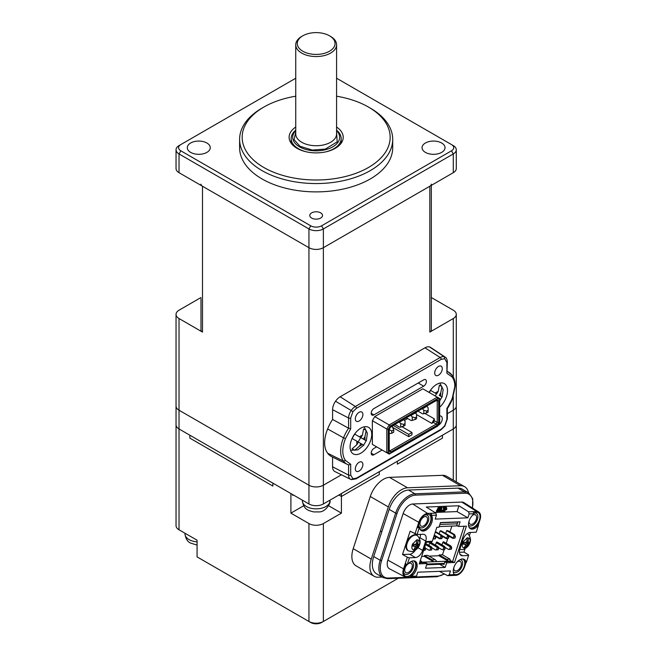 <?xml version="1.0" encoding="UTF-8"?>
<svg xmlns="http://www.w3.org/2000/svg" width="656" height="656" viewBox="0 0 656 656"><rect width="100%" height="100%" fill="white"/><g stroke="black" fill="none" stroke-linecap="round" stroke-linejoin="round"><path stroke-width="0.98" d="M189.855 438.126L272.855 486.047L189.855 438.126L189.855 435.215L189.855 438.126M292.707 495.428L293.429 495.009L292.707 495.428L292.707 494.591L292.707 495.428M398.274 578.231L323.375 621.478L323.375 523.554L341.423 513.131L341.423 496.469L338.898 495.009L341.423 496.469L379.316 474.591L379.316 471.672L397.356 461.258L397.356 464.169L442.464 438.126L442.464 435.215L442.464 438.126L397.356 464.169L397.356 461.258L453.288 428.958A10.209 5.896 0 0 0 456.281 424.793L456.281 481.873M351.862 556.493A20.41 11.783 120 0 0 356.085 565.841L374.133 576.255A20.41 11.783 -60 0 1 369.902 566.915A20.41 11.783 -60 0 1 371.255 559.084L353.207 548.67A20.41 11.783 120 0 0 351.862 556.493M442.456 475.313L460.504 485.727A20.41 11.783 -60 0 1 464.604 486.678L446.564 476.264A20.41 11.783 120 0 0 442.456 475.313L389.475 477.371A20.41 11.783 120 0 0 370.296 496.51L353.207 548.67M341.423 513.131L328.648 505.76M303.671 505.76L290.903 513.131L290.903 493.55L272.855 483.128L272.855 486.047L272.855 483.128L179.031 428.958A10.209 5.896 180 0 1 176.038 424.793A10.209 5.896 0 0 0 179.031 428.958L179.031 410.213L308.943 485.219A10.209 5.896 0 0 0 323.375 485.219L341.432 474.788L323.375 485.219L323.375 247.697L453.288 172.692A10.209 5.896 0 0 0 456.281 168.526L456.281 149.773A10.209 5.896 180 0 1 453.288 153.947L453.288 172.692M290.903 513.131L308.943 523.554L308.943 621.478L197.071 556.887L197.071 540.216L179.031 529.802A10.209 5.896 180 0 1 176.038 525.636L176.038 406.048A10.209 5.896 0 0 0 179.031 410.213L179.031 318.537L202.491 332.084L202.491 186.238L308.943 247.697A10.209 5.896 0 0 0 323.375 247.697L429.836 186.238L429.836 332.084L453.288 318.537L453.288 377.011M464.604 486.678A20.41 11.783 -60 0 1 468.523 492.779M374.133 576.255A20.41 11.783 -60 0 0 378.233 577.206L382.153 577.05M370.296 496.51L388.336 506.932L371.255 559.084M388.336 506.932A20.41 11.783 -60 0 1 407.515 487.793L389.475 477.371M460.504 485.727L407.515 487.793M323.375 523.554A10.209 5.896 180 0 1 308.943 523.554M308.943 621.478L310.747 622.519L308.943 621.478A10.209 5.896 0 0 0 323.375 621.478L321.571 622.519L323.375 621.478M310.747 622.519A7.659 4.42 0 0 0 321.571 622.519M341.423 493.55L379.316 471.672L379.316 474.591L341.423 496.469L341.423 493.55M453.288 396.7L453.288 410.213L447.351 413.641L453.288 410.213A10.209 5.896 0 0 0 456.281 406.048L456.281 424.793A10.209 5.896 0 0 1 453.288 428.958L323.375 503.964L323.375 485.219A10.209 5.896 0 0 1 308.943 485.219L179.031 410.213A10.209 5.896 0 0 1 176.038 406.048L176.038 314.372A10.209 5.896 0 0 0 179.031 318.537M179.031 172.692L179.031 153.947A10.209 5.896 180 0 1 176.038 149.773L176.038 168.526A10.209 5.896 0 0 0 179.031 172.692L308.943 247.697L308.943 503.964A10.209 5.896 0 0 0 323.375 503.964M308.943 503.964L179.031 428.958L179.031 529.802M387.245 578.559A1.017 0.787 -92.2 0 0 387.589 578.649L383.104 577.6L376.61 573.852A20.59 11.89 -60 0 1 373.707 556.534L389.156 509.359A20.59 11.89 -60 0 1 402.349 492.033A20.59 11.89 -60 0 1 408.508 490.048L457.986 488.13A20.59 11.89 -60 0 1 462.127 489.081L468.63 492.836A20.59 11.89 -60 0 0 464.481 491.877L415.002 493.804L408.508 490.048M457.052 562.053A5.355 3.091 -60 0 1 457.56 561.716A5.355 3.091 -60 0 1 459.167 561.2A5.355 3.091 -60 0 1 460.241 561.454A5.355 3.091 -60 0 1 460.668 566.809A5.355 3.091 -60 0 1 455.961 570.982A5.355 3.091 -60 0 1 454.887 570.736A5.355 3.091 -60 0 1 453.813 567.67M407.909 564.021A5.355 3.091 -60 0 1 408.508 563.627A5.355 3.091 -60 0 1 410.107 563.11A5.355 3.091 -60 0 1 411.181 563.356A5.355 3.091 -60 0 1 411.607 568.719A5.355 3.091 -60 0 1 406.9 572.893A5.355 3.091 -60 0 1 405.826 572.639A5.355 3.091 -60 0 1 407.114 564.734M472.304 515.477A5.355 3.091 -60 0 1 472.812 515.149A5.355 3.091 -60 0 1 474.419 514.632A5.355 3.091 -60 0 1 475.493 514.878A5.355 3.091 -60 0 1 475.92 520.241A5.355 3.091 -60 0 1 471.213 524.415A5.355 3.091 -60 0 1 470.139 524.16A5.355 3.091 -60 0 1 469.056 521.102M422.152 526.317A5.355 3.091 -60 0 1 421.078 526.071A5.355 3.091 -60 0 1 420.258 521.774A5.355 3.091 -60 0 1 423.76 517.051A5.355 3.091 -60 0 1 425.359 516.543A5.355 3.091 -60 0 1 426.433 516.789A5.355 3.091 -60 0 1 426.859 522.143A5.355 3.091 -60 0 1 422.152 526.317M462.439 558.961A8.676 5.01 -60 0 1 463.874 567.415A8.676 5.01 -60 0 1 456.051 574.631A8.676 5.01 -60 0 1 453.78 573.844M453.247 571.622A7.142 4.125 120 0 0 455.428 572.614A7.142 4.125 120 0 0 462.013 566.276A7.142 4.125 120 0 0 460.192 559.593M418.02 547.719L422.661 550.392A7.659 4.42 -60 0 1 415.461 557.567L409.434 557.805L407.171 564.734L408.45 563.488A9.184 5.305 -60 0 1 410.672 561.749A9.184 5.305 -60 0 1 413.419 560.864A8.676 5.01 -60 0 1 414.813 569.326A8.676 5.01 -60 0 1 406.999 576.542A8.676 5.01 -60 0 1 403.456 572.163A8.676 5.01 -60 0 1 406.236 564.619M403.481 571.499A7.142 4.125 120 0 0 406.367 574.517A7.142 4.125 120 0 0 412.96 568.186A7.142 4.125 120 0 0 411.132 561.503M473.927 513.049A8.676 5.01 -60 0 1 476.486 512.229A8.676 5.01 -60 0 1 479.454 519.929A8.676 5.01 -60 0 1 471.303 528.064A8.676 5.01 -60 0 1 469.081 527.309M468.499 525.046A7.142 4.125 120 0 0 470.68 526.038A7.142 4.125 120 0 0 477.396 519.347A7.142 4.125 120 0 0 474.952 513A7.142 4.125 120 0 0 473.96 513.181M418.913 527.326A8.676 5.01 -60 0 1 418.7 525.595A8.676 5.01 -60 0 1 424.842 514.968A8.676 5.01 -60 0 1 427.433 514.14A8.676 5.01 -60 0 1 430.976 518.511A8.676 5.01 -60 0 1 422.243 529.974A8.676 5.01 -60 0 1 420.02 529.22M418.733 524.923A7.142 4.125 120 0 0 421.619 527.949A7.142 4.125 120 0 0 428.811 518.511A7.142 4.125 120 0 0 425.892 514.911A7.142 4.125 120 0 0 424.268 515.329M459.446 552.303L463.981 552.122L468.523 554.837L468.589 555.501L462.562 555.739A7.659 4.42 -60 0 1 461.02 555.378A7.659 4.42 -60 0 1 459.938 548.941L462.988 539.626A7.659 4.42 -60 0 1 467.9 533.189A7.659 4.42 -60 0 1 470.188 532.451L476.215 532.221L478.478 525.292L477.199 526.538A9.184 5.305 -60 0 1 470.385 528.728A9.184 5.305 -60 0 1 472.755 515.009L474.017 513.714L469.155 513.902L467.867 517.83L435.166 519.101L436.453 515.173L431.582 515.362L432.025 516.592A9.184 5.305 -60 0 1 429.409 526.989A9.184 5.305 -60 0 1 421.324 530.638A9.184 5.305 -60 0 1 419.815 528.769L419.332 527.588L417.06 534.517L423.087 534.287A7.659 4.42 -60 0 1 424.629 534.64A7.659 4.42 -60 0 1 425.711 541.077L419.93 537.748L419.66 538.592M466.072 562.315L464.71 566.481A9.455 5.461 -60 0 1 458.642 574.443A9.455 5.461 -60 0 1 455.822 575.345L447.646 575.665L439.413 571.351M413.419 560.864A9.184 5.305 -60 0 1 415.264 561.298A9.184 5.305 -60 0 1 412.895 575.017L411.632 576.304L416.494 576.116L417.782 572.196L450.483 570.917L449.196 574.845L454.067 574.656L453.624 573.434A9.184 5.305 -60 0 1 459.725 559.839A9.184 5.305 -60 0 1 462.472 558.961A9.184 5.305 -60 0 1 464.325 559.388A9.184 5.305 -60 0 1 465.834 561.249L466.318 562.43L468.589 555.501M411.632 576.304L410.607 577.108L410.189 576.591L411.812 574.394A9.184 5.305 120 0 0 414.69 561.036M410.623 576.813L410.189 576.591M420.816 530.269A9.184 5.305 120 0 0 428.647 525.932A9.184 5.305 120 0 0 430.943 515.969L430.525 514.886L431.205 513.369L431.582 515.362M446.588 508.605L443.645 508.646L443.636 509.745M444.005 508.859L446.867 508.728L446.4 509.761L443.718 509.835L444.005 508.859M444.891 509.999L441.947 510.04L441.939 511.139M442.308 510.245L445.17 510.122L444.702 511.155L442.021 511.229L442.308 510.245M446.269 507.293L443.333 507.334L443.317 508.433M443.694 507.547L446.547 507.416L446.08 508.449L443.399 508.523L443.694 507.547M463.981 552.122L465.12 548.646M469.425 535.476L470.426 532.442M415.281 550.294A7.659 4.42 -60 0 1 409.688 554.238L402.497 554.517L410.123 531.229L417.06 534.517M420.43 534.386A7.659 4.42 -60 0 1 419.93 537.748M438.962 527.227L440.488 522.57L460.11 521.807L458.585 526.465L466.432 526.161L454.534 562.487L446.687 562.791L445.162 567.448L425.539 568.211L427.064 563.553L419.217 563.857L426.539 541.503L432.263 541.282L436.839 527.309L438.962 527.227M416.494 576.116L414.936 576.936L406.761 577.255A9.455 5.461 -60 0 1 404.973 576.878L389.459 568.785A10.209 5.896 -60 0 1 387.893 560.126L403.145 513.558A10.209 5.896 -60 0 1 412.731 503.988L461.791 502.078A10.209 5.896 -60 0 1 463.972 502.635L478.741 512.024A9.455 5.461 -60 0 1 479.962 519.913L478.372 524.751M404.973 576.878A9.455 5.461 -60 0 1 403.53 568.859L407.343 557.215L402.497 554.517M414.961 533.935L418.774 522.291A9.455 5.461 -60 0 1 427.663 513.427L435.838 513.107L426.244 507.039L458.946 505.768L468.548 511.836L476.723 511.516A9.455 5.461 -60 0 1 478.741 512.024M409.434 557.805L407.343 557.215M422.661 550.392L425.711 541.077M466.227 562.29L464.751 560.626A9.184 5.305 120 0 0 463.751 559.133M405.654 564.291L407.171 564.734M406.22 564.004L405.318 563.389L405.998 564.521M474.017 513.714L473.124 511.737M469.876 528.359A9.184 5.305 120 0 0 476.117 525.915L477.814 524.48L478.232 524.989L477.814 524.48M418.159 526.858L419.332 527.588L416.986 527.76L418.315 527.063M458.585 526.465L456.781 525.423L457.691 522.627L456.519 521.946M449.196 574.845L447.646 575.665M451.976 575.501L454.067 574.656M458.946 505.768L457.043 511.582L434.797 512.443M442.218 507.555L440.717 510.483L441.504 510.45L441.078 511.295L438.815 511.385L439.249 510.54L440.012 510.507L441.513 507.58L442.218 507.555L441.857 507.342L441.152 507.375L439.151 510.319M441.504 510.45L440.832 510.253M436.593 510.417L436.519 511.475L436.593 510.417L438.2 509.942M437.314 509.015L437.29 509.974L437.314 509.015L438.93 508.507M438.093 507.49L438.019 508.539L438.454 507.695L440.176 507.408L438.454 507.695M436.453 515.173L435.838 513.107M468.548 511.836L469.155 513.902M467.867 517.83L457.043 511.582M445.162 567.448L439.676 564.283M454.534 562.487L450.664 560.855M450.615 561.028L451.426 561.495L444.883 561.749L446.687 562.791M464.145 526.251L452.476 561.897M432.263 541.282L431.697 542.02L426.302 542.225M427.064 563.553L425.26 562.512L419.586 562.733M440.537 507.621L438.602 511.393L436.519 511.475M436.953 510.622L437.978 510.36M438.339 510.573L438.675 509.917L437.29 509.974M437.675 509.22L438.7 508.958M439.061 509.163L439.405 508.49L438.019 508.539M443.276 564.144L443.973 564.545L444.883 561.749M308.484 33.554A18.885 10.898 180 0 1 329.509 35.809L330.591 36.433A20.41 11.783 180 0 1 330.599 36.433A20.41 11.783 180 0 1 336.577 44.772A20.41 11.783 180 0 1 324.458 55.539A20.41 11.783 180 0 1 295.749 44.772A20.41 11.783 180 0 1 301.727 36.433L302.81 35.809A18.885 10.898 180 0 1 308.484 33.554M295.749 44.772L295.749 133.939A20.41 11.783 0 0 0 298.857 140.195A20.41 11.783 0 0 0 324.458 144.714A20.41 11.783 0 0 0 333.469 140.195A20.41 11.783 0 0 0 336.577 133.939L336.577 44.772M330.599 36.433L329.509 35.809A18.885 10.898 180 0 1 323.834 53.48A18.885 10.898 180 0 1 300.596 49.692A18.885 10.898 180 0 1 302.81 35.809M336.577 131.872L337.168 141.852L325.286 149.117L312.223 150.035L299.989 146.272L294.093 139.687L295.749 131.872M295.749 130.585A23.477 13.555 0 0 0 298.767 146.378A23.477 13.555 0 0 0 325.704 149.658A23.477 13.555 0 0 0 336.577 130.585M295.749 130.183A25.01 14.44 0 0 0 291.157 138.523A25.01 14.44 0 0 0 307.492 152.069M324.827 152.069A25.01 14.44 0 0 0 326.319 151.716A25.01 14.44 0 0 0 341.169 138.523A25.01 14.44 0 0 0 336.577 130.183M399.176 421.972L400.709 423.587L400.709 427.13L399.447 427.13L394.846 424.473M400.709 427.13L405.039 425.457L405.039 421.086L403.776 419.627L399.447 422.128M403.596 426.293L403.596 424.416L400.709 423.587M403.596 424.416L405.039 423.587M321.571 225.82L323.375 228.944A10.209 5.896 180 0 1 308.943 228.944L308.943 247.697A10.209 5.896 0 0 0 323.375 247.697L323.375 228.944L453.288 153.947L451.484 150.814L321.571 225.82A7.659 4.42 180 0 1 310.747 225.82L180.835 150.814A7.659 4.42 180 0 1 180.835 144.566L179.031 145.607A10.209 5.896 180 0 0 176.038 149.773M180.835 150.814L179.031 153.947L308.943 228.944L310.747 225.82M336.577 78.228L453.288 145.607A10.209 5.896 180 0 1 456.281 149.773M425.416 152.381A11.48 6.626 180 0 1 422.054 147.69A11.48 6.626 180 0 1 429.147 141.565A11.48 6.626 180 0 1 441.66 143.008A11.48 6.626 180 0 1 445.022 147.69A11.48 6.626 180 0 1 437.937 153.816A11.48 6.626 180 0 1 425.416 152.381M190.658 152.381A11.48 6.626 180 0 1 187.296 147.69A11.48 6.626 180 0 1 194.389 141.565A11.48 6.626 180 0 1 206.902 143.008A11.48 6.626 180 0 1 210.264 147.69A11.48 6.626 180 0 1 203.18 153.816A11.48 6.626 180 0 1 190.658 152.381M320.669 212.856A6.38 3.682 180 0 1 322.539 215.463A6.38 3.682 180 0 1 318.603 218.866A6.38 3.682 180 0 1 311.649 218.063A6.38 3.682 180 0 1 309.78 215.463A6.38 3.682 180 0 1 313.716 212.06A6.38 3.682 180 0 1 320.669 212.856M295.749 78.228L179.031 145.607M451.484 144.566A7.659 4.42 180 0 1 451.484 150.814M336.577 96.211A73.997 42.722 180 0 1 368.483 107.067L370.287 108.109A76.555 44.198 180 0 1 392.714 139.359L392.714 147.69A76.555 44.198 180 0 1 345.458 188.526A76.555 44.198 180 0 1 262.031 178.94A76.555 44.198 180 0 1 239.612 147.69L239.612 139.359A76.555 44.198 180 0 1 262.031 108.109L263.835 107.067A73.997 42.722 180 0 1 295.749 96.211M392.714 139.359A76.555 44.198 180 0 1 345.458 180.195A76.555 44.198 180 0 1 262.031 170.609A76.555 44.198 180 0 1 239.612 139.359M370.287 108.109L368.483 107.067A73.997 42.722 180 0 1 368.483 167.485A73.997 42.722 180 0 1 263.835 167.485A73.997 42.722 180 0 1 263.835 107.067M336.577 127.034A27.052 15.613 180 0 1 343.211 137.276A27.052 15.613 180 0 1 326.508 151.7A27.052 15.613 180 0 1 297.037 148.322A27.052 15.613 180 0 1 289.116 137.276A27.052 15.613 180 0 1 295.749 127.034M291.157 141.745A27.052 15.613 0 0 0 290.665 142.483M341.661 142.483A27.052 15.613 0 0 0 341.169 141.745M359.398 446.187L354.691 450.295L352.141 448.827L356.848 444.711L358.356 442.103L360.907 443.571L359.398 446.187L362.415 444.448L363.621 445.145L366.171 440.725L356.241 434.985L366.171 440.725M358.356 442.103L352.141 438.511L354.691 434.092L360.907 437.683L362.415 435.067L363.621 428.934L366.171 430.41L364.966 436.543L363.457 439.159M360.907 443.571L362.415 444.448M358.16 441.988L360.71 437.568M363.621 428.934L366.171 430.41M197.071 545.079L190.625 543.102C187.55 541.774 185.681 538.732 185 533.968A13.776 7.954 0 0 0 189.035 539.593A13.776 7.954 0 0 0 197.071 541.864M433.55 539.052L435.338 538.806L433.55 539.052L434.116 535.624M440.094 538.797L441.882 538.551L440.094 538.797L440.98 535.936L440.504 535.116L441.488 535.075L442.341 537.157L440.98 535.936M446.629 538.543L448.425 538.297L446.629 538.543L447.515 535.681L447.048 534.861L448.032 534.82L448.884 536.903L447.515 535.681M453.173 538.289L454.969 538.043L453.173 538.289L454.059 535.427L453.591 534.607L454.567 534.566L455.42 536.649L454.059 535.427M451.869 526.079L449.959 531.909M447.835 538.396L446.228 543.291M444.169 549.572L442.464 554.796L450.041 559.174L450.106 561.085L448.31 561.159L446.769 559.297L450.041 559.174M420.373 560.331L422.144 562.176L419.774 562.167M421.652 556.411L424.211 556.313L424.473 555.501L427.745 555.37L435.322 559.748L436.863 561.602L448.31 561.159L438.921 555.739L429.049 556.124M442.464 554.796L439.192 554.927L438.921 555.739M448.032 534.82L441.111 530.827L440.127 530.868L439.184 533.746M428.917 545.39L429.696 542.996A0.763 0.443 120 0 1 430.574 542.315L437.544 546.341L437.38 547.186L438.356 548.342L437.896 549.744L436.396 549.908L437.38 547.186C437.044 546.038 437.355 546.03 438.323 547.153L438.356 548.342M435.453 545.136L436.24 542.742A0.763 0.443 120 0 1 437.109 542.061L444.087 546.087L443.915 546.932L444.891 548.088L444.44 549.49L442.939 549.654L443.915 546.932C443.587 545.784 443.899 545.776 444.858 546.899L444.891 548.088M454.567 534.566L447.654 530.573L446.67 530.614L445.727 533.492M441.996 544.882L442.784 542.487A0.763 0.443 120 0 1 443.653 541.807L450.631 545.833L450.459 546.678L451.435 547.834L450.975 549.236L449.483 549.4L450.459 546.678C450.123 545.53 450.442 545.521 451.402 546.645L451.435 547.834M450.442 561.536L450.713 560.716L449.95 561.552M439.192 554.927L446.769 559.297M457.527 525.858L439.176 526.571M422.144 562.176L433.591 561.733L424.211 556.313M434.329 534.976L435.797 537.412L434.436 536.19M435.436 531.581L441.488 535.075M425.383 548.137L429.081 550.269L429.86 550.163L430.836 547.44L431.812 548.596L431.353 549.999L429.86 550.163M431.927 547.883L435.625 550.015L436.396 549.908M438.462 547.629L442.169 549.761L442.939 549.654M445.006 547.366L448.704 549.507L449.483 549.4M436.863 561.602L433.591 561.733L432.05 559.871L424.473 555.501M435.338 538.806L435.797 537.412M434.198 535.362L434.944 535.329M441.882 538.551L442.341 537.157M435.272 532.09L440.504 535.116M448.425 538.297L448.884 536.903M440.127 530.868L447.048 534.861M424.448 547.883L425.268 548.851L424.817 550.253L423.628 550.384M424.817 550.253L423.596 550.474M424.293 547.694C423.956 546.546 424.276 546.538 425.236 547.662L425.268 548.851M431.353 549.999L429.081 550.269M431.681 549.982L431.779 547.407C430.812 546.284 430.5 546.292 430.836 547.44L431.008 546.596L425.842 543.619M437.896 549.744L435.625 550.015M444.44 549.49L442.169 549.761M454.969 538.043L455.42 536.649M446.67 530.614L453.591 534.607M450.975 549.236L448.704 549.507M435.322 559.748L432.05 559.871M435.469 537.42L435.018 538.822M442.013 537.166L441.554 538.568M448.556 536.911L448.097 538.314M425.137 550.236L425.596 548.842M438.224 549.728L438.684 548.334M444.768 549.474L445.219 548.08M455.1 536.657L454.641 538.059M451.303 549.22L451.763 547.826M468.474 537.92A15.277 11.718 87.8 0 1 468.072 541.446L468.417 542.356A15.277 4.264 18.1 0 0 470.008 541.905L469.442 543.75L465.12 548.055L463.874 548.022C462.496 547.555 461.988 546.227 462.341 544.037L462.849 542.168L467.17 537.854L468.474 537.92C469.852 538.387 470.36 539.716 470.008 541.905M468.031 541.856L468.417 542.356M462.947 542.176A15.277 4.264 18.1 0 0 465.801 542.455L466.76 541.495A15.277 11.718 -92.2 0 0 467.17 537.969M463.874 548.022A15.277 11.718 -92.2 0 0 465.539 545.226L465.194 544.316A15.277 4.264 -161.9 0 1 462.341 544.037M462.677 542.791L465.424 544.382L462.652 542.856M463.956 547.916L465.12 548.055M469.401 543.767A15.277 4.264 -161.9 0 1 467.81 544.218L466.851 545.177A15.277 11.718 87.8 0 1 465.178 547.973M463.997 542.315A1.017 0.59 120 0 0 463.357 543.16L466.851 545.177M464.817 547.875L464.481 547.153M465.801 542.455L469.442 543.75M469.138 543.57L469.63 542.069M429.065 392.403A15.309 8.84 -60 0 1 444.342 383.621A15.309 8.84 -60 0 1 447.515 390.623A15.309 8.84 -60 0 1 439.668 407.179M350.083 446.875A15.309 8.84 -60 0 1 356.766 431.468A15.309 8.84 -60 0 1 368.565 427.368A15.309 8.84 -60 0 1 371.731 434.379A15.309 8.84 -60 0 1 365.048 449.786A15.309 8.84 -60 0 1 353.256 453.886A15.309 8.84 -60 0 1 350.083 446.875M355.314 418.856A5.355 3.091 -60 0 1 357.651 413.46A5.355 3.091 -60 0 1 361.784 412.025A5.355 3.091 -60 0 1 362.891 414.477L362.891 414.477A5.355 3.091 -60 0 1 360.554 419.873A5.355 3.091 -60 0 1 356.421 421.308A5.355 3.091 -60 0 1 355.314 418.856M355.314 468.86A5.355 3.091 -60 0 1 357.651 463.464A5.355 3.091 -60 0 1 361.784 462.029A5.355 3.091 -60 0 1 362.891 464.481L362.891 464.481A5.355 3.091 -60 0 1 360.554 469.876A5.355 3.091 -60 0 1 356.421 471.311A5.355 3.091 -60 0 1 355.314 468.86M439.668 416.002A5.355 3.091 -60 0 1 441.176 416.199A5.355 3.091 -60 0 1 442.283 418.651L442.283 418.651A5.355 3.091 -60 0 1 438.101 425.416M434.707 373.018A5.355 3.091 -60 0 1 437.044 367.631A5.355 3.091 -60 0 1 441.176 366.196A5.355 3.091 -60 0 1 442.283 368.647L442.283 368.647A5.355 3.091 -60 0 1 439.946 374.035A5.355 3.091 -60 0 1 435.814 375.478A5.355 3.091 -60 0 1 434.707 373.018M324.638 442.816A28.069 16.203 120 0 0 327.647 453.206A29.602 17.089 120 0 0 331.51 456.56L347.262 464.358A28.47 16.441 120 0 0 348.59 464.891L348.59 475.1A9.077 5.24 -60 0 0 350.64 479.347L334.888 471.549A10.209 5.896 120 0 1 332.576 466.777L348.59 475.1A1.533 0.886 180 0 0 350.698 475.067L352.903 478.782L356.397 478.15L441.201 429.188L444.694 425.793L446.9 419.528L446.9 408.696L452.107 398.979L454.838 386.4C454.821 382.456 453.911 379.316 452.107 376.97L446.9 373.264L447.351 361.817C447.08 359.25 446.375 357.709 445.244 357.167L430.615 347.418A10.209 5.896 120 0 0 429.582 346.958A10.717 6.191 120 0 0 424.965 347.811L340.161 396.773A10.717 6.191 120 0 0 335.536 401.251A10.209 5.896 120 0 0 332.584 409.688L332.584 419.446A29.602 17.089 120 0 0 327.647 428.958A28.069 16.203 120 0 0 324.638 442.816L324.638 442.816M446.9 373.264L446.9 362.44L444.694 358.717L441.201 359.357L356.397 408.319L352.903 411.714L350.698 417.979L350.698 428.803L345.491 438.528C341.874 447.958 341.874 455.289 345.491 460.528L343.539 461.119L327.647 453.206M371.198 413.296L371.198 413.296A3.87 2.23 -60 0 1 373.936 408.557L423.661 379.849A3.87 2.23 -60 0 1 425.596 379.66A3.87 2.23 -60 0 1 426.187 382.76A3.87 2.23 -60 0 1 423.661 386.171L373.936 414.879A3.87 2.23 -60 0 1 372.001 415.068A3.87 2.23 -60 0 1 371.198 413.296L373.936 414.879M382.104 450.024L373.936 454.739A3.87 2.23 -60 0 1 372.001 454.928A3.87 2.23 -60 0 1 371.198 453.157L371.198 453.157A3.87 2.23 -60 0 1 373.936 448.417L376.634 446.859M345.491 460.528L350.698 464.243L348.738 464.948L347.262 464.358A28.47 16.441 120 0 1 343.539 461.119A26.945 15.555 120 0 1 340.653 451.139L340.653 451.139A26.945 15.555 120 0 1 343.539 437.823L327.647 428.958M374.74 445.768L372.362 444.399L372.362 420.709L374.74 416.601L422.858 388.819L437.298 397.151L389.172 424.932L374.74 416.601M351.231 479.569L350.64 479.347A9.077 5.24 -60 0 0 351.231 479.569L352.903 478.782M345.491 438.528L343.539 437.823A28.47 16.441 120 0 1 348.59 428.22L332.584 419.446M350.698 428.803L348.59 428.22L348.59 418.011A9.077 5.24 -60 0 1 351.231 410.492L335.536 401.251M352.903 411.714L351.231 410.492A9.586 5.535 -60 0 1 355.372 406.474A1.533 0.886 -120 0 1 356.397 408.319M444.694 358.717L444.317 356.757L429.582 346.958M452.107 376.97L452.009 375.207A28.47 16.441 120 0 0 449.335 372.575A28.47 16.441 120 0 0 447.351 371.567M447.351 371.247L452.238 375.421C454.272 378.086 455.289 381.538 455.289 385.777L452.443 398.93C452.878 398.044 450.057 404.924 447.326 408.581M452.107 398.979L452.009 398.495M446.9 408.696L446.957 408.106L446.9 408.696M372.362 420.709L386.802 429.04L386.802 452.73L372.362 444.399M332.576 457.093L332.576 466.777M439.668 398.52L437.298 397.151L437.716 398.577L390.197 426.015L389.172 424.932L386.802 429.04L388.245 429.385L388.245 452.386L386.802 452.73L389.172 454.1L437.716 426.08L439.668 422.702L439.668 398.52M439.668 399.701L437.716 398.577M388.245 429.385L390.197 426.015M390.197 453.517L388.245 452.386M390.607 452.132L437.306 425.17L438.675 422.8L438.675 400.75L437.306 399.955L390.607 426.917L389.238 429.286L389.238 451.344L390.607 452.132L390.181 450.705L389.238 450.164M438.675 422.8L437.232 422.456L436.289 424.088L437.306 425.17M438.675 400.75L437.232 401.095L437.232 422.456L434.346 420.783L433.403 422.423L436.289 424.088L390.181 450.705M436.289 400.545L437.232 401.095L436.289 400.545L437.306 399.955M392.485 426.695L392.485 425.834M407.655 418.536L404.44 420.389M415.797 413.501L416.765 411.82M408.721 436.666L408.721 434.379L411.968 432.501L411.968 434.797L408.721 436.666L392.796 427.474M433.403 422.423L431.738 423.382L416.593 414.633M424.973 413.46L434.346 418.872L434.346 420.783M431.738 423.382L434.346 418.872M411.968 432.501L402.013 426.753M393.206 425.416L408.721 434.379M200.99 184.156A5.1 2.944 0 0 0 202.491 186.238M431.328 184.156A5.1 2.944 180 0 1 429.836 186.238M200.99 298.742L200.99 329.993A5.1 2.944 0 0 0 202.491 332.084M200.99 297.521L179.031 310.206A10.209 5.896 0 0 0 176.038 314.372M453.288 480.143L453.288 410.213A10.209 5.896 0 0 0 456.281 406.048L456.281 314.372A10.209 5.896 180 0 1 453.288 318.537M456.281 314.372A10.209 5.896 180 0 0 453.288 310.206L431.328 297.521M431.328 185.377L431.328 329.993A5.1 2.944 180 0 1 429.836 332.084M302.383 500.897C303.892 510.171 308.689 510.475 313.609 511.91L318.709 511.91C326.147 512.377 331.239 501.742 329.943 500.897A13.776 7.954 0 0 1 316.159 508.851A13.776 7.954 0 0 1 302.383 500.897L302.383 500.175M391.976 426.129L393.748 429.86L393.748 432.148L391.763 433.296L389.238 433.616M390.402 427.277L392.181 426.244M393.748 429.86L391.763 431L389.238 429.614M391.763 431L391.763 433.296M410.722 415.305L412.255 416.921L412.255 420.463L410.992 420.463L406.392 417.806M412.255 420.463L416.593 418.79L416.593 414.42L415.33 412.96L410.992 415.461M415.15 419.627L415.15 417.749L412.255 416.921M415.15 417.749L416.593 416.921M422.275 408.639L423.809 410.254L423.809 413.797L422.546 413.797L417.946 411.14M423.809 413.797L428.138 412.124L428.138 407.753L426.876 406.294L422.546 408.795M426.695 412.96L426.695 411.082L423.809 410.254M426.695 411.082L428.138 410.254M429.434 392.616L430.475 390.336L436.691 393.928L438.2 391.32L439.405 385.187L441.955 386.655L440.75 392.788L439.241 395.404L441.955 396.97L439.405 401.39M441.955 396.97L439.241 395.404M435.248 395.97L436.486 393.813M439.405 385.187L441.955 386.655M418.11 539.88A15.277 11.718 87.8 0 1 417.7 543.406L418.052 544.316A15.277 4.264 18.1 0 0 419.643 543.865L419.069 545.71L414.756 550.015L413.51 549.982C412.132 549.515 411.624 548.186 411.968 545.997L412.485 544.119L416.798 539.814L418.11 539.88C419.479 540.347 419.996 541.676 419.643 543.865M417.667 543.816L418.052 544.316M412.583 544.136A15.277 4.264 18.1 0 0 415.437 544.414L416.396 543.455A15.277 11.718 -92.2 0 0 416.798 539.929M413.51 549.982A15.277 11.718 -92.2 0 0 415.174 547.186L414.822 546.276A15.277 4.264 -161.9 0 1 411.968 545.997M412.304 544.751L415.059 546.341L412.288 544.816M413.592 549.867L414.756 550.015M419.036 545.726A15.277 4.264 -161.9 0 1 417.437 546.177L416.478 547.137A15.277 11.718 87.8 0 1 414.813 549.933M413.624 544.275A1.017 0.59 120 0 0 412.993 545.12L416.478 547.137M414.453 549.835L414.116 549.113M415.437 544.414L419.069 545.71M418.766 545.53L419.266 544.021M389.156 509.359L395.65 513.107A20.59 11.89 -60 0 1 408.844 495.78A20.59 11.89 -60 0 1 415.002 493.804A1.017 0.787 87.8 0 1 415.42 495.149L464.899 493.222A19.573 11.3 -60 0 1 472.328 507.949M397.028 513.5L395.65 513.107L380.201 560.281L381.579 560.675L397.028 513.5A19.573 11.3 -60 0 1 409.565 497.027A19.573 11.3 -60 0 1 415.42 495.149M383.104 577.6A20.59 11.89 -60 0 1 380.201 560.281L373.707 556.534M457.986 488.13L464.481 491.877A1.017 0.787 87.8 0 1 464.899 493.222M436.724 576.632A1.017 0.787 -92.2 0 0 437.076 576.722L387.589 578.649A1.017 0.787 -92.2 0 0 388.27 578.043A19.573 11.3 -60 0 1 381.579 560.675M444.506 574.016L437.076 576.722A1.017 0.787 -92.2 0 0 437.757 576.124L388.27 578.043M444.219 573.869A19.573 11.3 -60 0 1 437.757 576.124M462.562 555.739L459.938 554.23M418.774 522.291L403.145 513.558M387.893 560.126L403.53 568.859M409.688 554.238L415.461 557.567M461.791 502.078L476.723 511.516M412.731 503.988L427.663 513.427M465.834 561.249L464.751 560.626M412.895 575.017L411.812 574.394M411.796 576.107L410.664 575.533M477.265 524.767L478.298 525.44M477.199 526.538L476.117 525.915M430.525 514.886L431.623 515.559M432.025 516.592L430.943 515.969M364.966 436.543L364.966 440.028M356.848 444.711L356.848 441.234M359.398 436.814L362.415 435.067M440.43 522.75L456.789 522.11M420.34 562.241L420.193 562.709M439.864 524.472L457.314 523.791M444.35 563.381L426.9 564.062M430.697 547.604L425.523 544.611M437.24 547.35L429.696 542.996M443.784 547.096L436.24 542.742M450.319 546.842L442.784 542.487M433.591 538.756L433.165 538.51M440.135 538.502L435.092 535.591M446.679 538.248L441.636 535.337M453.222 537.994L448.179 535.083M467.81 544.218L464.62 542.381M468.072 541.446L466.9 540.774M350.698 464.243L350.698 475.067M350.698 417.979A1.533 0.886 180 0 1 348.59 418.011L332.584 409.688M441.201 359.357A1.533 0.886 -120 0 0 440.176 357.512L355.372 406.474L340.161 396.773M424.965 347.811L440.176 357.512A9.586 5.535 -60 0 1 444.317 356.757A9.077 5.24 -60 0 1 445.244 357.167M446.9 362.44A1.533 0.886 0 0 0 447.351 361.817M446.9 419.528A1.533 0.886 0 0 0 447.351 418.897L447.351 408.557M441.201 429.188A1.533 0.886 60 0 1 440.881 429.893L444.858 426.056L447.351 418.897M356.397 478.15A1.533 0.886 60 0 1 356.077 478.847L440.881 429.893M418.192 383.006L423.661 386.171M373.936 454.739L371.198 453.157M440.75 392.788L440.75 396.273M435.182 393.059L438.2 391.32M408.106 550.72A8.881 5.125 -60 0 1 405.982 546.505A8.881 5.125 -60 0 1 406.564 543.102A8.881 5.125 -60 0 1 414.936 534.779A8.881 5.125 -60 0 1 416.97 535.362L414.74 534.714C409.77 535.927 406.786 539.79 405.793 546.284L407.786 550.556L408.639 550.958A8.823 5.092 -60 0 1 406.523 546.776A8.823 5.092 -60 0 1 407.114 543.398A8.823 5.092 -60 0 1 415.396 535.124A8.823 5.092 -60 0 1 417.437 535.706L416.97 535.362M412.042 535.722A8.372 4.838 120 0 0 405.949 546.079M417.437 546.177L414.256 544.332M417.7 543.406L416.535 542.733M472.525 508.072L472.722 498.691L468.63 492.836M466.285 562.43L465.342 561.921M478.035 524.538L478.47 524.816M291.157 138.523L291.157 143.229M341.169 138.523L341.169 143.229M350.566 450.295L357.791 449.885L363.752 445.219M364.113 426.835L367.368 433.296L366.31 440.799M185 533.246L185 533.968M426.662 564.791L444.112 564.111M439.676 538.814L435.494 536.403M446.219 538.56L442.029 536.149M452.763 538.305L448.573 535.895M468.236 542.323L466.769 541.471M459.831 549.293L461.898 549.539C462.701 550.048 464.579 549.129 467.515 546.792C471.369 542.209 471.467 537.863 467.802 533.746M351.378 479.626L356.077 478.847M329.943 500.175L329.943 500.897M439.889 383.088L443.153 389.549L442.087 397.044M417.872 544.283L416.396 543.43M380.554 531.057L381.808 531.786M408.639 550.958L411.533 551.499C412.337 552.008 414.207 551.089 417.15 548.752C421.004 544.168 421.103 539.822 417.437 535.706"/></g></svg>
